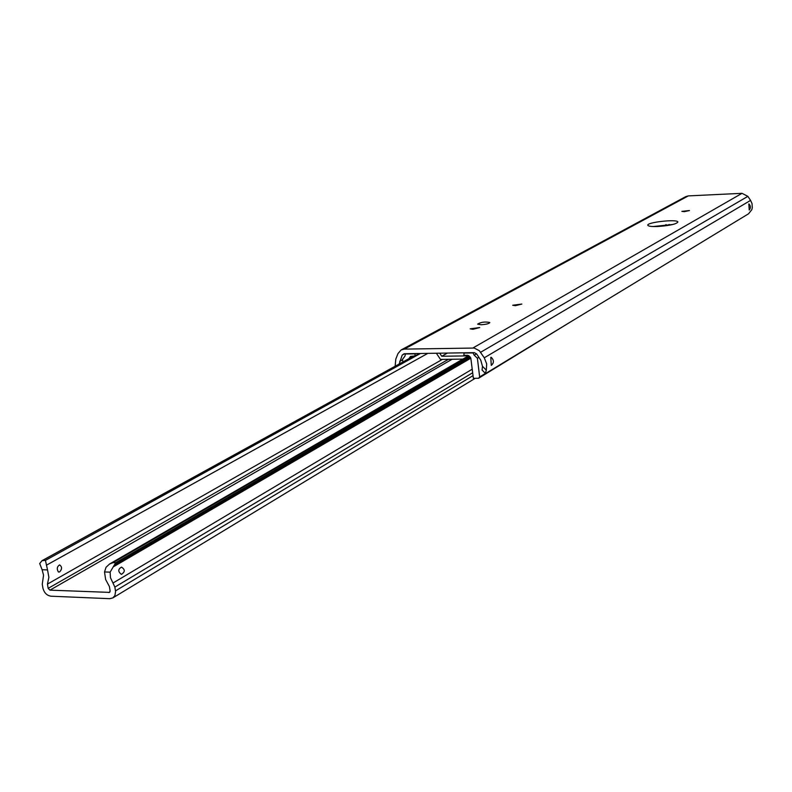 <?xml version="1.0" encoding="UTF-8"?>
<svg xmlns="http://www.w3.org/2000/svg" width="792" height="792" viewBox="0 0 792 792"><rect width="100%" height="100%" fill="white"/><g stroke="black" fill="none" stroke-linecap="round" stroke-linejoin="round"><path stroke-width="1.19" d="M462.865 359.103L440.471 359.42L436.382 353.232M439.718 353.183L441.758 356.261L466.884 355.885L467.171 355.182M464.072 352.806L463.855 355.212L468.488 355.539L470.834 358.232L473.368 378.319L478.576 378.269L479.655 376.923L477.398 358.222L474.18 355.202L473.022 352.925L463.597 353.074M419.354 353.499L414.909 355.954L415.137 353.569M402.861 361.993L402.514 359.311L404.89 356.252L405.454 353.984L414.642 353.846M414.909 355.954L410.543 356.38L408.929 358.647M478.576 378.269L570.903 321.71M447.411 353.064L441.758 356.261M478.893 357.35L477.398 358.222M485.397 373.438L479.655 376.923M405.959 353.717L405.454 353.984M672.982 224.453L653.113 226.532M657.697 226.502C651.816 226.7 648.529 226.314 647.846 225.344C645.926 222.364 677.368 218.83 677.893 221.968C676.526 224.106 669.794 225.621 657.697 226.502M472.943 329.314L470.191 328.838L479.724 327.542L472.943 329.314M684.387 211.662L681.843 211.375L689.466 210.533L684.387 211.662M515.404 305.682L512.681 305.247L521.829 304.059L515.404 305.682M481.15 324.74L477.625 324.136C480.932 322.096 484.991 321.552 489.803 322.502C489.248 323.641 486.367 324.393 481.15 324.74M490.802 357.4L491.159 357.281C494.119 360.142 494.149 362.855 491.258 365.409L490.802 357.4M748.826 203.999L748.955 203.96C750.786 205.96 750.875 207.969 749.232 209.999L748.826 203.999M663.538 226.057L666.141 224.601M395.129 366.25L395.812 359.053L397.98 353.578L401.158 349.925L404.306 349.114L474.2 348.044L479.328 350.698L484.278 357.796L750.578 200.396L752.024 203.554L752.311 207.662L751.846 209.632L748.569 213.771L486.1 373.22L485.367 373.378L486.308 370.181L482.467 366.28L480.774 360.192L476.645 353.945L474.329 352.638L404.128 353.747L402.207 355.093L399.178 364.023M750.578 200.396L747.866 196.357L742.025 193.317L688.307 195.901L685.822 196.594L401.158 349.925M482.467 366.28L482.1 370.062M484.278 357.796L486.684 363.904L486.308 370.181M667.171 225.591L669.191 224.453M59.628 571.933L58.45 572.042C56.608 569.022 56.984 566.656 59.588 564.914C62.192 566.735 62.202 569.082 59.628 571.933M121.909 574.141L121.354 574.339C117.899 571.626 117.939 569.22 121.503 567.121C125.235 569.567 125.186 571.972 121.354 574.339M114.622 564.528L115.721 562.736L113.048 562.647L109.494 564.053L106.049 567.29L104.514 571.953L110.128 572.151L114.622 564.528L470.398 357.281M110.128 572.151L110.464 577.695L114.87 587.08L115.563 591.535L114.909 595.574L112.82 597.92L109.722 598.683L51.074 596.208C46.837 595.554 44.114 592.812 42.897 587.981L42.263 584.229L43.55 575.21L42.105 569.715L47.54 569.913L48.886 577.378L47.451 584.1L48.163 588.367L49.946 590.149L109.524 592.386L110.108 590.862L109.405 586.535L105.633 579.516L104.514 571.953M47.54 569.913L45.441 560.38L42.035 560.667L39.699 563.548L42.105 569.715M442.421 359.39L47.451 584.1M476.546 353.816L474.18 355.202M399.752 361.3L402.574 359.746M402.207 355.093L404.712 353.737M404.306 349.114L688.307 195.901M472.972 347.965L742.025 193.317M480.615 352.272L747.866 196.357M469.161 355.935L113.048 562.647M469.963 356.687L115.721 562.736M413.899 355.974L42.857 560.291M420.443 353.489L45.441 560.38M427.809 353.371L46.382 565.221M452.123 359.251L49.946 590.149M448.49 359.301L48.163 588.367M473.042 375.636L115.484 590.901M472.685 372.745L114.87 587.08M472.26 369.171L113.088 582.971M470.824 358.202L113.395 566.815M470.725 357.925L113.86 566.092M108.85 592.555L109.979 591.881M485.367 373.378L482.001 369.963M109.494 564.053L468.765 355.677M42.035 560.667L413.8 355.974M112.82 597.92L475.23 378.299"/></g></svg>

